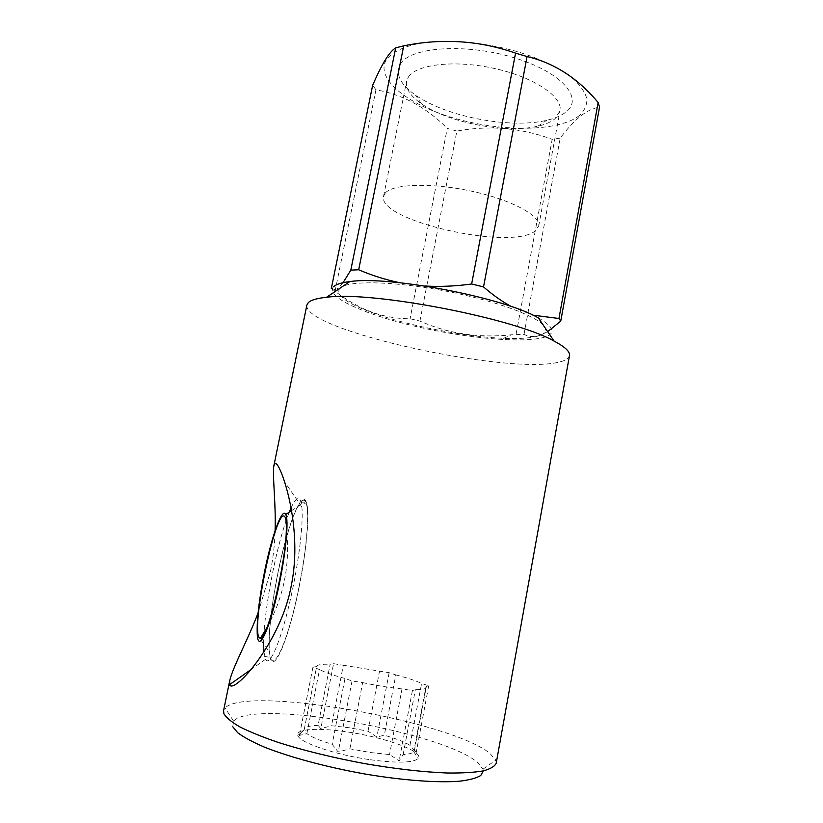 <?xml version="1.0" encoding="UTF-8"?>
<svg xmlns="http://www.w3.org/2000/svg" width="823" height="823" viewBox="0 0 823 823"><rect width="100%" height="100%" fill="white"/><g stroke="black" fill="none" stroke-linecap="round" stroke-linejoin="round"><path stroke-width="0.62" stroke-dasharray="4.12 3.09" d="M299.006 586.902C287.783 643.987 271.364 677.638 269.553 652.228C267.897 637.414 271.59 604.329 278.02 572.87C286.733 529.21 300.179 492.638 305.405 501.598C309.901 507.4 307.38 545.721 299.006 586.902M318.11 725.361C309.561 725.649 304.942 727.018 304.232 729.456L299.418 735.453L306.876 733.612C311.351 737.007 319.777 740.566 332.173 744.28L338.222 752.027L349.878 748.786L370.535 752.551L389.546 754.557L399.155 760.833L403.136 754.629C408.846 754.218 412.385 753.251 413.774 751.728L414.195 749.424L416.191 752.592L409.967 745.309C404.525 741.935 395.976 738.581 384.331 735.248L376.852 736.976L368.015 731.194L349.209 727.748L331.525 725.732L320.816 728.643L318.11 725.361L330.116 664.254L333.572 663.667L320.816 728.643M370.576 759.773C397.355 763.271 413.197 762.859 418.135 758.549C424.75 751.646 384.969 737.274 347.234 731.914C318.645 727.553 295.313 728.787 297.772 735.371C298.893 742.367 335.321 754.886 370.576 759.773M258.083 612.97L270.489 571.357C273.215 557.593 274.748 544.065 275.088 530.773M263.597 643.812C263.946 624.688 267.002 600.718 272.773 571.892C277.927 546.894 283.4 526.998 289.212 512.184M291.033 507.945C295.858 497.555 299.233 495.765 301.167 502.586L301.856 506.937C303.327 520.496 299.942 552.984 293.255 585.945C283.77 633.864 269.985 668.924 265.634 659.244L263.905 651.898M483.296 770.894L482.978 769.155L477.741 762.623C442.342 731.431 252.28 698.377 233.629 721.143L232.765 726.73M496.218 763.158L495.816 760.113L489.808 753.271C449.914 720.742 246.766 685.148 225.06 707.965L223.568 710.66M538.365 317.915C553.92 326.824 556.111 333.202 544.949 337.049C524.498 343.664 466.415 338.315 415.265 326.289C364.054 314.376 323.933 296.383 333.706 286.63M569.485 355.639C568.93 358.262 565.936 360.299 560.504 361.729C511.937 376.121 302.35 330.517 306.876 305.066M333.572 663.667L343.335 665.251L331.525 725.732M343.335 665.251L389.135 672.689L395.812 674.901L384.331 735.248M277.927 572.808C287.443 524.817 302.566 486.29 306.712 503.666C309.685 514.046 306.67 549.815 299.13 586.984C288.77 639.615 273.473 674.603 270.109 657.34C266.961 645.469 270.674 608.207 277.927 572.808M408.506 76.878C416.777 64.04 455.973 59.678 495.395 68.69C534.868 77.568 563.107 97.063 560 110.879L555.052 118.718C551.081 122.01 545.34 124.499 537.851 126.207C506.032 133.84 448.165 122.689 421.448 103.791C410.451 96.147 405.502 88.668 406.572 81.333L408.506 76.878M385.257 193.045C392.869 183.807 431.91 182.49 471.867 191.234C511.875 199.886 541.133 215.955 538.684 226.16L534.096 231.798C507.297 250.285 377.232 220.225 383.559 196.296L385.257 193.045M400.42 63.999C410.173 47.137 464.717 42.93 512.904 57.394C561.235 71.642 583.991 97.958 566.296 111.722C561.687 115.508 555.124 118.378 546.606 120.343C510.435 129.108 445.819 116.671 415.492 95.098C400.06 84.213 395.04 73.854 400.42 63.999M339.765 288.359C335.28 295.2 346.843 303.574 374.475 313.47C410.358 326.227 465.54 336.854 503.594 338.335C519.776 338.983 531.627 338.099 539.168 335.671C544.487 333.84 546.482 331.257 545.155 327.914M547.686 331.648L540.238 335.311C534.055 337.224 528.644 336.905 524.025 334.364L511.433 334.796C478.719 338.315 448.216 333.737 419.925 321.063L410.07 318.738C398.157 318.84 386.121 316.906 373.94 312.905C360.659 308.214 347.697 300.981 335.064 291.229L331.319 288.462C333.253 290.426 335.835 290.025 339.076 287.278L343.068 282.68M579.454 115.508C559.043 131.577 504.026 132.184 456.878 118.944C409.628 105.92 374.691 79.584 386.244 59.925C391.995 51.839 404.988 45.697 423.979 42.621C450.541 39.267 486.043 42.652 517.976 51.828C541.369 59.163 560.802 68.762 573.559 79.049C580.801 85.931 585.246 92.608 586.912 99.058C586.974 105.221 584.495 110.704 579.454 115.508M524.025 334.364L560.216 138.13C566.862 129.19 573.549 121.917 580.287 116.331C586.902 111.115 593.311 108.05 599.535 107.134M560.216 138.13L552.182 139.324L516.083 334.272M419.925 321.063L456.868 131.063C489.366 125.117 521.134 127.863 552.182 139.324M456.868 131.063L447.259 128.398L410.07 318.738M335.064 291.229L375.957 89.81C402.756 94.604 426.53 107.463 447.259 128.398M375.957 89.81L372.644 85.294M543.314 325.208C534.559 315.096 493.43 300.251 445.737 291.085C398.065 281.877 354.353 280.396 342.471 286.527M511.371 306.588L532.923 315.168M399.721 282.711L425.162 286.034M306.876 733.612L319.54 669.5L312.946 667.186L316.68 666.548L304.201 729.651M316.68 666.548L316.701 666.404C317.256 664.717 321.731 663.996 330.116 664.254M368.015 731.194L379.537 671.126M409.967 745.309L421.592 683.45L428.69 685.806L425.975 686.608L414.195 749.424M395.812 674.901C407.457 677.905 416.047 680.755 421.592 683.45M403.136 754.629L415.358 689.695L412.405 690.559L401.994 688.902L389.546 754.557M425.975 686.608L426.17 687.483C425.841 688.974 422.23 689.715 415.358 689.695M349.878 748.786L362.655 682.627L352.038 680.94L345.002 678.461L332.173 744.28M401.994 688.902C390.02 687.699 376.913 685.61 362.655 682.627M345.002 678.461C332.605 675.148 324.118 672.165 319.54 669.5M352.038 680.94L338.222 752.027M312.946 667.186L299.418 735.453M412.405 690.559L399.155 760.833M428.69 685.806L416.191 752.592M389.135 672.689L376.852 736.976M257.28 634.883L269.553 652.228M413.774 751.728L418.135 758.549M301.856 506.937L284.542 481.753M233.629 721.143L225.06 707.965M301.167 502.586L306.712 503.666M538.684 226.16L560 110.879M503.594 338.335L511.433 334.796M374.475 313.47L373.94 312.905M537.851 126.207L546.606 120.343M421.448 103.791L415.492 95.098M383.559 196.296L406.572 81.333M264.615 656.445L270.109 657.34M304.232 729.456L316.701 666.404M414.329 750.648L426.17 687.483M482.978 769.155L495.816 760.113M265.634 659.244L251.015 669.541M301.66 732.583L297.772 735.371M291.517 510.671L305.405 501.598M267.074 627.342C284.058 596.366 290.478 563.529 286.332 528.839"/><path stroke-width="1.23" d="M284.038 516.072C274.944 511.443 250.912 628.823 259.276 637.722L260.428 638.288C267.249 640.932 286.445 560.257 286.332 528.839C286.435 520.825 285.674 516.577 284.038 516.072M279.625 582.293C270.746 626.982 258.371 654.47 257.28 634.883C256.581 620.737 259.029 599.576 264.625 571.409C271.744 535.999 282.207 506.783 285.725 514.457C288.791 519.498 286.25 549.97 279.625 582.293M275.088 530.773C276.044 503.141 272.228 475.293 273.894 465.633L275.283 463.328C277.536 463.719 280.622 469.851 284.532 481.743C292.618 507.009 299.191 547.47 291.239 585.76C281.6 640.057 235.913 692.832 229.71 685.302L229.74 680.611C232.878 666.959 247.805 640.016 258.083 612.97M289.212 512.184L291.033 507.945M229.73 680.611L223.568 710.66L223.887 713.685C226.16 717.625 231.479 722.028 239.843 726.894C249.945 731.945 262.743 737.13 278.236 742.439C303.759 750.525 332.286 757.53 363.838 763.466C395.266 768.888 423.125 772.077 447.414 773.013C462.042 773.167 473.925 772.478 483.039 770.945C490.415 768.98 494.808 766.378 496.218 763.158L569.485 355.639C570.216 351.75 565.082 346.905 554.095 341.092C514.334 318.244 371.965 290.828 326.566 297.278C316.989 298.265 310.899 300.056 308.275 302.648L306.876 305.066L273.894 465.633M342.471 286.527L339.765 288.359M343.068 282.68L350.804 270.15L395.688 47.878C392.509 49.802 388.981 53.907 385.102 60.213C381.121 66.9 376.975 75.263 372.644 85.294L331.319 288.462M532.923 315.168L558.961 318.491L598.146 102.515L599.535 107.134L560.751 321.135L547.686 331.648M558.961 318.491L560.751 321.135M425.162 286.034C440.439 286.867 455.932 286.188 471.641 283.986L515.558 53.135L527.08 56.55L483.533 286.918C492.689 294.912 501.979 301.475 511.371 306.588M471.641 283.986L483.533 286.918M395.688 47.878L403.733 45.831L358.684 269.759C371.759 275.407 385.442 279.727 399.721 282.711M350.804 270.15L358.684 269.759M515.558 53.135C479.367 40.492 442.085 38.053 403.733 45.831M598.146 102.515C577.993 78.339 554.311 63.011 527.08 56.55M545.155 327.914L543.314 325.208M263.905 651.898L263.597 643.812M333.706 286.63C336.226 284.264 341.576 282.587 349.775 281.6C388.857 275.468 504.355 297.71 538.365 317.915L554.095 341.092M232.765 726.73L237.724 732.768C243.711 737.233 252.466 741.965 263.988 746.955C289.13 757.026 326.32 767.087 364.507 773.918C402.591 780.399 437.527 782.951 459.481 781.212C469.377 780.019 476.466 778.116 480.755 775.523L483.296 770.894M349.775 281.6L326.566 297.278M251.015 669.541L229.514 684.695M285.725 514.457L291.517 510.671M260.428 638.288L267.074 627.342"/></g></svg>
